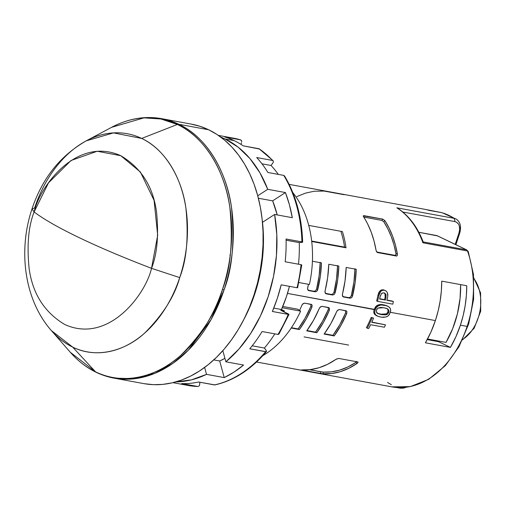 <?xml version="1.0" encoding="UTF-8"?>
<svg xmlns="http://www.w3.org/2000/svg" width="506" height="506" viewBox="0 0 506 506"><rect width="100%" height="100%" fill="white"/><g stroke="black" fill="none" stroke-linecap="round" stroke-linejoin="round"><path stroke-width="0.76" d="M31.973 208.997C42.2 178.371 60.29 155.652 86.248 140.845A110.884 79.088 100.4 0 0 34.636 207.941L31.973 208.997C17.957 250.748 24.301 299.875 51.397 330.614L70.328 352.296C82.68 366.319 97.228 374.933 113.958 378.134L143.774 383.605A131.908 94.084 -79.6 0 0 257.427 283.221A131.908 94.084 -79.6 0 0 208.649 129.764L178.833 124.286A131.908 94.084 100.4 0 1 224.076 289.83L222.457 289.451C216.492 311.5 202.577 333.486 180.712 355.408C158.726 375.629 124.577 386.356 95.545 371.847L70.328 352.296A131.465 93.768 -79.6 0 0 95.545 371.847L72.668 347.103A110.884 79.088 100.4 0 1 51.397 330.614L72.668 347.103C97.152 359.342 125.956 350.297 144.495 333.239C162.938 314.751 174.678 296.206 179.706 277.604L151.522 268.332C145.715 294.163 108.727 344.295 64.888 324.58C44.446 312.411 32.51 293.638 29.095 268.25C26.799 245.012 28.469 226.245 34.111 211.944L31.973 208.997L34.111 211.944C39.917 186.113 76.906 135.981 120.744 155.696C141.187 167.859 153.122 186.638 156.537 212.027C158.833 235.258 157.164 254.031 151.522 268.332C123.825 257.718 99.688 247.485 79.107 237.618C58.652 227.776 43.655 219.218 34.111 211.944L48.513 182.843L71.049 160.491L97.171 151.25L120.744 155.696L140.39 172.002L154.077 200.363L157.682 235.265L151.522 268.332C145.715 294.163 108.727 344.295 64.888 324.58C44.446 312.411 32.51 293.638 29.095 268.25C26.799 245.012 28.469 226.245 34.111 211.944C43.655 219.218 58.652 227.776 79.107 237.618C99.688 247.485 123.825 257.718 151.522 268.332L179.706 277.604A110.884 79.088 100.4 0 1 72.668 347.103L95.545 371.847A131.465 93.768 -79.6 0 0 222.457 289.451A131.465 93.768 -79.6 0 0 177.366 124.457L141.674 138.442A110.884 79.088 100.4 0 1 179.706 277.604C186.67 259.939 188.738 236.751 185.904 208.042C182.179 180.294 166.436 149.852 141.674 138.442L113.496 132.882L86.248 140.845A110.884 79.088 100.4 0 1 141.674 138.442L177.366 124.457A131.465 93.768 -79.6 0 0 111.649 127.303L143.957 117.866L160.927 118.986L177.366 124.457C206.72 137.986 225.385 174.07 229.8 206.973C233.158 241.008 230.711 268.503 222.457 289.451L224.076 289.83A131.908 94.084 100.4 0 1 113.958 378.134A131.908 94.084 100.4 0 1 96.741 372.505M282.784 306.465L297.819 309.223L300.602 311.127L282.24 307.756L300.602 311.127A97.38 69.455 100.4 0 1 262.854 355.648A97.38 69.455 -79.6 0 0 300.602 311.127L297.819 309.223L282.784 306.465M389.955 307.933L388.323 306.497L386.198 305.611L380.885 304.973L377.198 306.389L375.066 309.748L287.478 293.404L374.2 309.33L373.77 311.329L374.2 309.33L375.066 309.748L374.649 312.695L375.515 314.757L378.014 316.376L381.423 317.199L386.116 316.965L388.437 315.649L390.474 312.057L390.651 309.659L390.215 308.35M373.776 312.278L373.77 311.329L373.776 312.278M374.782 314.485L373.959 313.125L374.832 313.543L373.852 312.714M374.946 314.65L374.079 313.429M376.515 315.687L375.515 315.118M435.388 320.57L390.398 312.31L435.388 320.57L438.152 310.937L440.144 301.076L441.34 291.102L441.732 281.146L466.753 285.738L466.361 295.7L465.166 305.675L463.173 315.535L460.409 325.168A90.296 64.407 100.4 0 1 450.429 347.401L425.407 342.802A90.296 64.407 -79.6 0 0 435.388 320.57A90.296 64.407 -79.6 0 0 441.732 281.146L466.753 285.738A90.296 64.407 100.4 0 1 460.409 325.168L455.95 336.667L450.429 347.401L425.407 342.802L430.929 332.069L435.388 320.57M256.542 362.011L391.745 386.843A90.296 64.407 -79.6 0 0 467.127 326.395L460.409 325.168L467.127 326.395A90.296 64.407 100.4 0 1 392.922 387.046M371.847 322.075L385.509 324.846L371.733 322.316A91.624 65.35 -79.6 0 0 373.554 318.116L372.074 317.844A91.624 65.35 100.4 0 1 367.198 328.255L368.678 328.527A91.624 65.35 -79.6 0 0 370.613 324.707L384.389 327.237A91.624 65.35 -79.6 0 0 385.509 324.846L371.847 322.075M371.202 317.426L373.554 318.116L371.202 317.426A90.296 64.407 -79.6 0 1 366.306 327.825A90.296 64.407 -79.6 0 0 371.202 317.426M320.039 307.243L322.094 306.339L328.502 307.515L329.514 308.47L329.349 310.279L328.185 309.723L322.436 321.487L315.542 332.126A88.525 63.142 -79.6 0 0 328.185 309.723L329.349 310.279L323.638 322.05L316.807 332.733L315.542 332.126L306.978 330.551L315.542 332.126L316.807 332.733L306.737 330.88A90.296 64.407 -79.6 0 0 319.28 308.432L320.513 306.819L322.094 306.339L329.128 307.831L329.514 308.47L329.349 310.279A90.296 64.407 100.4 0 1 316.807 332.733L306.737 330.88L313.568 320.203L319.583 307.844M302.19 304.65L299.66 310.248A90.296 64.407 -79.6 0 0 301.886 305.238L303.119 303.625L304.701 303.145L311.734 304.637L312.12 305.276L311.955 307.085A90.296 64.407 100.4 0 1 299.413 329.532L291.203 328.027L299.413 329.532L298.148 328.932A88.525 63.142 -79.6 0 0 310.792 306.528L310.798 306.51M346.743 313.473L345.579 312.917L339.83 324.681L332.935 335.32A88.525 63.142 -79.6 0 0 345.579 312.917L346.743 313.473L341.031 325.244L334.2 335.927L332.935 335.32L324.371 333.745L332.935 335.32L334.2 335.927L324.131 334.074A90.296 64.407 -79.6 0 0 336.673 311.626L337.907 310.014L339.482 309.533L346.521 311.026L346.907 311.664L346.743 313.473A90.296 64.407 100.4 0 1 334.2 335.927L324.131 334.074L330.962 323.397L336.977 311.038M335.94 359.361L327.61 364.295L319.027 367.735L310.323 369.627L301.652 369.93A90.296 64.407 -79.6 0 0 335.921 359.374L338.754 358.444L357.672 361.916L358.046 362.498L357.28 363.295A90.296 64.407 100.4 0 1 323.011 373.852L301.234 369.987M254.777 293.929L254.366 293.847L254.777 293.929A123.938 88.398 -79.6 0 0 262.114 219.035L263.386 234.36L263.367 246.333L262.481 258.402L260.748 270.425L258.168 282.31L254.777 293.929A123.938 88.398 -79.6 0 1 243.569 320.013L250.609 305.169L254.777 293.929M113.958 378.134L134.779 378.709L154.836 373.352L172.957 363.308L188.447 350.089L211.034 319.615L224.076 289.83C232.362 268.812 234.816 241.229 231.444 207.08C227.017 174.07 208.289 137.86 178.833 124.286L161.616 118.657A131.908 94.084 100.4 0 1 178.833 124.286L208.649 129.764A131.908 94.084 -79.6 0 0 191.426 124.134L161.616 118.657C144.836 115.703 128.182 118.587 111.649 127.303L86.248 140.845M144.178 383.681L153.369 384.668L162.698 384.389L172.078 382.859L181.414 380.088L190.61 376.097L199.592 370.93L208.263 364.636L216.543 357.274L224.354 348.919L231.615 339.646L238.256 329.551L244.221 318.723L249.452 307.275L253.892 295.308L257.497 282.943L260.236 270.299L262.089 257.497L263.025 244.657L263.05 231.912L262.152 219.37L260.343 207.169L257.636 195.411L254.069 184.222L249.667 173.697L244.474 163.95L238.541 155.064L231.925 147.132L224.689 140.232L216.903 134.419L208.649 129.764L199.99 126.298L191.021 124.065M377.21 313.258L382.492 314.498L386.356 313.998L387.729 312.449L388.134 310.716L387.741 309.343L386.306 308.268M384.984 314.473L385.768 314.277M381.284 314.352L382.005 314.447M379.19 313.935L379.88 314.093M384.408 292.974L385.863 294.188L384.977 293.765L385.136 297.073L386.015 297.496L385.136 297.073A90.296 64.407 -79.6 0 1 384.566 299.647L379.702 298.755L384.566 299.647A90.296 64.407 -79.6 0 0 385.136 297.073L385.268 294.789L384.465 293.031M376.439 311.943L378.039 313.657L381.442 314.643L377.634 313.448M386.786 308.521L388.791 310.115L388.981 311.702L388.791 310.115L387.925 309.697L387.975 311.86L388.728 312.575L387.413 314.277L388.842 312.278L387.975 311.86L386.546 313.859L387.413 314.277L385.857 314.89L381.442 314.643L387.413 314.277L386.546 313.859L380.575 314.226L381.442 314.643L378.083 313.676L376.704 312.626L376.356 311.215L376.793 309.457L377.912 308.116L376.553 310.02M385.61 308.122L387.798 309.021L388.791 310.115L387.248 308.717L383.744 307.705L377.912 308.116L380.892 307.382L385.148 308.002M384.351 292.879L386.002 294.555L386.015 297.496A91.624 65.35 100.4 0 1 385.445 300.071L379.645 299.008A91.624 65.35 -79.6 0 0 380.221 296.434L381.632 293.41L383.934 292.778L385.863 294.188L386.015 297.496A91.624 65.35 100.4 0 1 385.445 300.071L379.645 299.008A91.624 65.35 -79.6 0 0 380.221 296.434M380.411 295.656L381.903 293.183L383.934 292.778M427.538 338.995L446.033 342.391A81.89 58.405 -79.6 0 0 460.637 284.619L460.074 298.331L457.405 313.828L452.661 328.698L446.033 342.391L427.538 338.995M387.773 296.314L387.362 292.582L386.065 290.956L384.358 290.254L382.523 290.305L380.784 291.374L378.88 295.485A91.624 65.35 100.4 0 1 377.527 301.355L392.782 304.157A91.624 65.35 -79.6 0 0 393.421 301.538L386.926 300.343A91.624 65.35 -79.6 0 0 387.64 297.092L387.849 294.732L387.362 292.582L386.065 290.956L384.358 290.254L382.523 290.305L380.784 291.374L379.576 293.214L378.88 295.485L377.995 295.061L378.88 295.485A91.624 65.35 100.4 0 1 377.527 301.355L392.782 304.157A91.624 65.35 -79.6 0 0 393.421 301.538L386.926 300.343A91.624 65.35 -79.6 0 0 387.64 297.092M333.966 292.247L333.973 292.228A88.525 63.142 -79.6 0 0 337.572 265.859M332.961 293.961L333.973 292.228L335.136 292.784L333.973 292.228L336.515 278.926L337.584 265.486M324.96 291.614L327.641 277.661L328.773 264.246L338.843 266.093L337.711 279.508L334.744 293.752L334.131 294.511L332.632 295.023L325.415 293.353L331.481 294.467M351.36 295.441L351.366 295.422A88.525 63.142 -79.6 0 0 354.965 269.053M350.348 297.155L351.366 295.422L352.53 295.985L351.525 297.705L350.025 298.217L348.874 297.661M342.353 294.808L345.035 280.855L346.167 267.44L356.237 269.287L355.104 282.702L352.138 296.946L351.525 297.705L350.025 298.217L342.809 296.548L348.862 297.661L350.361 297.142M328.35 307.92L328.122 307.446M328.35 307.914L328.192 309.704M310.956 304.726L310.728 304.251M310.956 304.72L310.792 306.528L305.042 318.293L298.148 328.932L291.431 327.698L299.413 329.532L306.244 318.856L311.955 307.085L310.792 306.528L311.955 307.085L312.12 305.276L311.399 304.41M316.573 289.052L316.579 289.034A88.525 63.142 -79.6 0 0 320.178 262.665M315.567 290.767L316.579 289.034L317.743 289.59L316.737 291.317L315.238 291.829L314.087 291.273M320.19 262.291L319.122 275.732L316.579 289.034L317.743 289.59A90.296 64.407 100.4 0 0 321.449 262.899L312.417 261.241L321.449 262.899L320.317 276.314L317.351 290.552L316.737 291.317L315.238 291.829L308.021 290.159L314.074 291.273L315.573 290.754M345.516 310.64L345.585 312.898M395.926 253.481A88.525 63.142 -79.6 0 0 383.845 221.843L381.821 220.395L363.757 217.08L381.821 220.395L382.808 219.123L384.838 220.565L389.07 228.01L392.605 236.169L395.395 244.929L397.412 254.189L397.33 255.524L396.527 256.061L377.609 252.583L376.584 251.716L376.053 250.268A90.296 64.407 -79.6 0 0 363.479 216.644L363.264 215.841L363.89 215.645L363.327 216.372L363.89 215.645L382.808 219.123L381.821 220.395L383.845 221.843L384.838 220.565L383.845 221.843L387.855 228.87L391.233 236.542L393.934 244.777L395.926 253.481L397.412 254.189L395.926 253.481L395.983 254.183M395.869 254.815L395.983 254.189L395.559 255.252L395.869 254.815L395.072 255.359L396.527 256.061L395.072 255.359L376.787 252.001L395.072 255.359M320.76 371.79L320.526 373.542L320.76 371.79L309.501 369.722L323.245 372.1A88.525 63.142 -79.6 0 0 355.674 362.524L356.483 361.385L355.674 362.524L357.28 363.295L348.969 368.223L340.386 371.657L331.683 373.548L321.759 373.732L301.652 369.93M439.309 341.158L438.512 341.676L427.209 339.602L438.512 341.676L450.429 347.401L438.512 341.676L439.309 341.158M344.586 247.099A88.525 63.142 -79.6 0 0 340.867 231.299A88.525 63.142 -79.6 0 1 344.586 247.099L346.022 247.795L344.586 247.099L311.671 241.058L344.586 247.099M229.882 255.018L230.192 255.403M292.803 192.577A97.38 69.455 100.4 0 1 309.419 284.473A97.38 69.455 -79.6 0 0 292.803 192.577M299.002 282.557L309.419 284.473L299.002 282.557M371.733 322.316A91.624 65.35 -79.6 0 0 373.554 318.116L372.074 317.844A91.624 65.35 100.4 0 1 367.198 328.255L368.678 328.527A91.624 65.35 -79.6 0 0 370.613 324.707L384.389 327.237A91.624 65.35 -79.6 0 0 385.509 324.846L371.733 322.316M374.832 313.543L374.636 311.747L375.926 307.876L378.785 305.441L381.505 304.941L384.465 305.2L387.849 306.25L389.335 307.237L390.43 308.818L390.702 310.589L389.43 314.46L388.058 315.972L386.363 316.889L383.453 317.338L380.537 317.06L377.223 316.029L375.819 315.067L374.832 313.543M376.458 315.662L377.223 316.029M386.451 305.592L383.592 304.783L384.465 305.2L380.019 304.555L378.165 304.935L376.331 305.972L377.198 306.389L376.331 305.972L374.2 309.33L375.654 306.642L378.165 304.935M386.894 305.788L387.849 306.25M377.995 295.061A90.296 64.407 -79.6 0 1 376.654 300.937L377.527 301.355L376.654 300.937A90.296 64.407 -79.6 0 0 377.995 295.061L379.234 291.785L380.733 290.273L382.549 289.748L385.237 290.501M386.982 300.09L392.548 301.114L386.982 300.09M384.358 290.254L383.459 289.824L384.358 290.254M380.784 291.374L379.898 290.944L380.784 291.374M378.197 294.214L378.867 292.417L380.74 290.267M334.131 294.511L332.632 295.023L331.468 294.467L332.967 293.948M325.896 293.739L332.632 295.023L326.225 293.847L324.978 292.247M343.289 296.933L350.025 298.217L342.998 296.744L343.618 297.041L342.524 296.048L342.461 294.131A90.296 64.407 -79.6 0 0 346.167 267.44L356.237 269.287A90.296 64.407 100.4 0 1 352.53 295.985L351.366 295.422L353.909 282.12L354.978 268.68M343.618 297.041L342.372 295.441M302.645 304.049L304.701 303.145L311.108 304.321M308.502 290.545L315.238 291.829L308.211 290.355L308.831 290.653L307.737 289.66L307.559 288.755L308.483 284.296A90.296 64.407 -79.6 0 1 307.673 287.743L307.566 288.42M308.831 290.653L307.585 289.052M337.432 310.437L339.482 309.533L346.18 310.804M345.895 310.709L346.907 311.664M376.059 250.312L374.035 241.008L371.246 232.248L367.71 224.088L363.264 215.841L382.808 219.123L384.838 220.565A90.296 64.407 100.4 0 1 397.412 254.189L397.33 255.524L396.527 256.061L377.609 252.583L376.249 251.008M377.141 252.361L377.609 252.583L377.141 252.361M336.541 359.001L338.754 358.444L357.672 361.916L358.046 362.498L357.28 363.295L355.674 362.524L356.167 362.138M321.974 371.973L323.245 372.1L323.011 373.852L323.245 372.1L331.43 371.834L339.659 370.126L347.78 367.008L355.674 362.524M357.672 361.916L358.052 362.138M342.423 231.584A90.296 64.407 100.4 0 1 346.022 247.795L311.721 241.495L346.022 247.795A90.296 64.407 100.4 0 0 342.423 231.584L308.73 225.398L342.423 231.584M423.161 242.247L422.927 242.804A90.296 64.407 -79.6 0 0 396.856 207.821L397.786 208.301L396.856 207.821A90.296 64.407 100.4 0 1 422.927 242.804L423.168 241.906L423.161 242.247L423.168 241.906L466.557 249.869L468.233 251.476L466.557 249.869A2.656 1.828 -64.3 0 1 466.88 249.977L437.089 235.669A2.656 1.828 115.7 0 0 436.767 235.568L466.557 249.869L423.275 241.925M397.786 208.301L397.773 208.295C409.012 215.796 417.482 227.011 423.18 241.931M296.87 196.575L305.453 193.134L314.156 191.243L324.08 191.066L344.232 194.728L324.751 191.154M391.745 386.843L410.353 386.603L428.69 379.329L445.318 365.674L458.98 346.755L468.664 324.042L473.622 299.305L473.477 274.473L468.233 251.476L467.481 250.989L422.927 242.804L467.481 250.989A2.656 1.891 -79.6 0 0 466.557 249.869L436.767 235.568L418.848 232.273L437.405 235.885M467.481 250.989A90.296 64.407 100.4 0 1 467.127 326.395A90.296 64.407 -79.6 0 0 467.481 250.989M405.059 387.394L403.959 387.836M391.353 384.636A90.296 64.407 100.4 0 1 387.52 382.416M304.081 336.895L348.634 345.079M386.982 305.833L387.754 306.269L386.982 305.833M381.657 304.542L382.789 304.65M380.019 304.555L381.081 304.517M456.469 219.237L454.224 218.358L454.983 221.603L402.801 212.02L454.983 221.603L454.224 218.358L396.856 207.821L454.224 218.358A90.296 64.407 -79.6 0 0 441.605 212.615L428.784 210.262A90.296 64.407 -79.6 0 0 424.37 209.218L441.472 212.583A2.656 1.891 -79.6 0 0 441.34 212.564M363.264 215.841L363.89 215.645M377.609 252.583L377.059 252.292M326.225 293.847L325.13 292.854L325.067 290.937A90.296 64.407 -79.6 0 0 328.773 264.246L338.843 266.093A90.296 64.407 100.4 0 1 335.136 292.784M383.909 289.932L381.632 289.881M428.753 210.332L441.605 212.615A2.656 1.891 -79.6 0 0 441.472 212.583L442.933 213.02M396.242 387.451L400.271 388.191L401.701 387.609M458.98 232.988L455.217 244.373L458.98 232.988L459.695 229.047L459.189 225.499L458.493 224.05L456.349 222.058L454.983 221.603C459.233 223.026 460.568 226.821 458.98 232.988L459.764 232.988C461.447 226.777 460.359 222.197 456.494 219.243L442.219 212.76M441.46 212.583A2.656 1.891 100.4 0 1 441.605 212.615A90.296 64.407 100.4 0 1 454.224 218.358M462.75 339.406A37.185 26.521 -79.6 0 0 473.856 278.49A37.185 26.521 100.4 0 1 462.75 339.406M460.03 227.605L459.96 228.56M199.75 384.206L199.838 382.239L199.573 385.174L199.136 385.958L197.808 386.495A125.709 89.663 100.4 0 1 188.226 385.471A125.709 89.663 -79.6 0 0 197.808 386.495L181.939 383.58A125.709 89.663 -79.6 0 0 198.586 382.011L214.455 384.927A125.709 89.663 -79.6 0 0 265.612 351.714L249.743 348.798A125.709 89.663 -79.6 0 0 262.102 331.531L277.971 334.447A125.709 89.663 -79.6 0 0 288.237 314.397L272.367 311.481A125.709 89.663 -79.6 0 0 281.184 284.827L297.047 287.743A125.709 89.663 -79.6 0 0 301.045 264.682L285.175 261.766A125.709 89.663 -79.6 0 0 286.061 238.99L301.93 241.9A125.709 89.663 -79.6 0 0 283.752 175.399L267.883 172.483A125.709 89.663 -79.6 0 0 256.694 157.543L272.563 160.459A125.709 89.663 -79.6 0 0 259.066 148.751L243.196 145.836A125.709 89.663 -79.6 0 0 234.183 140.636L225.025 138.954A125.709 89.663 100.4 0 1 267.737 189.307L285.435 192.558A125.709 89.663 100.4 0 1 292.304 217.694L274.606 214.449A125.709 89.663 100.4 0 1 225.872 361.809L243.569 365.054A125.709 89.663 100.4 0 1 224.234 377.609L206.537 374.358A125.709 89.663 100.4 0 1 175.727 381.922L191.401 379.867L206.537 374.358L224.234 377.609L219.693 360.987A107.12 76.4 -79.6 0 0 224.93 358.349L219.693 360.987L213.772 359.899L219.693 360.987L224.234 377.609L234.095 372.043L243.569 365.054L225.872 361.809L239.003 348.963L250.634 333.536L260.438 315.959L268.142 296.725L273.531 276.377L276.447 255.486L276.807 234.651L274.606 214.449L292.304 217.694L289.419 204.772L285.435 192.558L272.652 200.857L258.383 198.238L272.652 200.857L285.435 192.558L267.737 189.307L259.894 172.767L249.97 158.606L238.237 147.227L225.025 138.954L220.692 137.056M266.143 350.342L264.391 348.039A119.511 85.242 -79.6 0 0 274.834 333.871A119.511 85.242 100.4 0 1 264.391 348.039L252.197 345.8L264.391 348.039L266.498 350.962L266.213 351.708L249.743 348.798A125.709 89.663 100.4 0 0 262.102 331.531L277.971 334.447L278.882 334.181L277.971 334.447A125.709 89.663 100.4 0 0 288.237 314.397L289.015 314.397L288.319 313.891L280.735 310.248L284.397 310.924L281.475 309.52L284.397 310.924L283.999 311.816A111.548 79.562 -79.6 0 0 284.397 310.924L280.735 310.248L288.806 314.46L272.367 311.481L277.301 298.407L281.184 284.827L297.047 287.743A125.709 89.663 100.4 0 0 301.045 264.682L285.175 261.766A125.709 89.663 -79.6 0 0 286.061 238.99L301.93 241.9L302.424 242.317L299.255 242.621L286.092 240.205L299.255 242.621A119.511 85.242 100.4 0 1 298.502 264.214A119.511 85.242 -79.6 0 0 299.255 242.621L302.424 242.317M281.475 309.52L286.497 296.491L289.451 286.345A107.12 76.4 -79.6 0 1 281.475 309.52L273.759 308.103L281.475 309.52M271.071 165.487L261.963 163.817L271.071 165.487A119.511 85.242 100.4 0 1 278.313 174.399A119.511 85.242 -79.6 0 0 271.071 165.487L272.968 162.805L271.071 165.487M277.231 214.93A107.12 76.4 -79.6 0 0 272.652 200.857L277.231 214.93M241.533 142.705L240.976 144.387L241.533 142.705M272.563 160.459L273.158 160.737L273.373 162.009L273.196 160.781L259.066 148.751A125.709 89.663 100.4 0 1 272.563 160.459L256.694 157.543A125.709 89.663 100.4 0 1 267.883 172.483L283.752 175.399A125.709 89.663 100.4 0 1 301.93 241.9L302.658 242.191C301.797 216.789 295.744 194.683 284.498 175.873M273.373 162.009L272.968 162.805L273.373 162.009M284.631 176.227L283.752 175.399L284.631 176.227M301.772 264.967L301.045 264.682L301.772 264.967L297.617 287.806M289.015 314.397L278.882 334.181M266.498 350.962L266.453 351.562C251.248 369.405 234.082 380.525 214.955 384.914L198.586 382.011A125.709 89.663 -79.6 0 1 181.939 383.58L197.808 386.495L199.136 385.958L199.573 385.174M266.523 351.442L265.612 351.714A125.709 89.663 100.4 0 1 214.455 384.927L215.17 384.851M181.331 383.807A125.709 89.663 100.4 0 0 188.226 385.471L197.808 386.495M204.639 367.432L206.537 374.358L204.639 367.432M222.83 350.671L225.872 361.809L222.83 350.671M262.513 222.298L274.606 214.449L262.513 222.298M257.744 195.797L267.737 189.307L257.744 195.797M218.339 135.38L233.639 138.189A125.709 89.663 100.4 0 1 240.533 139.852L233.639 138.189A125.709 89.663 -79.6 0 1 240.533 139.852L241.583 140.832L241.71 141.718L241.172 140.175L240.533 139.852L224.664 136.936L240.533 139.852M220.698 137.063A125.709 89.663 100.4 0 1 225.025 138.954L234.183 140.636A125.709 89.663 -79.6 0 0 224.664 136.936A125.709 89.663 100.4 0 1 234.183 140.636A125.709 89.663 100.4 0 1 243.196 145.836L259.704 149.074M289.16 184.386L424.37 209.218M406.008 387.299L403.725 388.102L400.271 388.191M455.893 244.702L459.764 232.988M462.509 339.912L474.154 328.267L480.7 311.184L480.599 292.898L473.812 277.939M188.226 385.471L172.925 382.662"/></g></svg>
